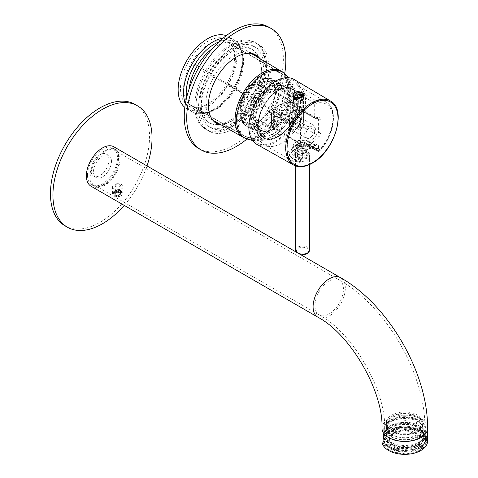 <?xml version="1.0" encoding="UTF-8"?>
<svg xmlns="http://www.w3.org/2000/svg" width="478" height="478" viewBox="0 0 478 478"><rect width="100%" height="100%" fill="white"/><g stroke="black" fill="none" stroke-linecap="round" stroke-linejoin="round"><path stroke-width="0.36" stroke-dasharray="2.39 1.79" d="M64.96 225.795A70.081 40.463 120 0 0 118.968 207.022A70.081 40.463 120 0 0 149.56 136.493A70.081 40.463 120 0 0 135.047 104.407M124.232 205.391A70.081 40.463 120 0 0 147.009 165.944M108.984 159.915A12.703 7.331 120 0 0 106.355 154.101A12.703 7.331 120 0 0 96.568 157.507A12.703 7.331 120 0 0 91.023 170.288A12.703 7.331 120 0 0 93.652 176.107A12.703 7.331 120 0 0 103.439 172.701A12.703 7.331 120 0 0 108.984 159.915M111.464 161.349A12.703 7.331 120 0 0 108.835 155.535A12.703 7.331 120 0 0 99.042 158.935A12.703 7.331 120 0 0 93.497 171.721A12.703 7.331 120 0 0 96.132 177.535A12.703 7.331 120 0 0 105.919 174.129A12.703 7.331 120 0 0 111.464 161.349M198.764 148.55A70.081 40.463 120 0 0 252.772 129.771A70.081 40.463 120 0 0 283.364 59.242A70.081 40.463 120 0 0 268.845 27.156M246.971 138.99A70.081 40.463 120 0 0 284.673 73.684M254.714 54.498A39.423 22.759 120 0 0 253.519 53.715A39.423 22.759 120 0 0 223.136 64.273A39.423 22.759 120 0 0 205.928 103.947A39.423 22.759 120 0 0 214.096 121.992A39.423 22.759 120 0 0 215.375 122.643M219.014 123.677A39.423 22.759 120 0 0 247.311 108.213A39.423 22.759 120 0 0 261.681 71.76A39.423 22.759 120 0 0 257.433 57.133M221.577 125.117A39.423 22.759 120 0 0 249.833 109.593A39.423 22.759 120 0 0 264.161 73.188A39.423 22.759 120 0 0 259.966 58.633M266.634 66.036A49.933 28.829 120 0 0 256.298 43.181A49.933 28.829 120 0 0 217.819 56.553A49.933 28.829 120 0 0 196.022 106.809A49.933 28.829 120 0 0 206.359 129.669A49.933 28.829 120 0 0 244.838 116.291A49.933 28.829 120 0 0 266.634 66.036A49.933 28.829 -60 0 1 244.838 116.291A49.933 28.829 -60 0 1 206.359 129.669A49.933 28.829 -60 0 1 196.022 106.809A49.933 28.829 -60 0 1 217.819 56.553A49.933 28.829 -60 0 1 256.298 43.181A49.933 28.829 -60 0 1 266.634 66.036M269.114 67.47A49.933 28.829 120 0 0 258.771 44.609A49.933 28.829 120 0 0 220.292 57.987A49.933 28.829 120 0 0 198.495 108.237A49.933 28.829 120 0 0 208.838 131.097A49.933 28.829 120 0 0 247.317 117.719A49.933 28.829 120 0 0 269.114 67.47M198.806 105.202A45.99 26.553 120 0 0 208.33 126.252A45.99 26.553 120 0 0 243.774 113.931A45.99 26.553 120 0 0 263.85 67.649A45.99 26.553 120 0 0 254.326 46.593A45.99 26.553 120 0 0 218.882 58.913A45.99 26.553 120 0 0 198.806 105.202M201.286 106.63A45.99 26.553 120 0 0 210.81 127.686A45.99 26.553 120 0 0 246.254 115.359A45.99 26.553 120 0 0 266.33 69.077A45.99 26.553 120 0 0 256.8 48.021A45.99 26.553 120 0 0 221.362 60.348A45.99 26.553 120 0 0 201.286 106.63M194.779 106.092A49.933 28.829 -60 0 1 216.576 55.842A49.933 28.829 -60 0 1 255.055 42.464A49.933 28.829 -60 0 1 265.398 65.325A49.933 28.829 -60 0 1 243.601 115.574A49.933 28.829 -60 0 1 205.122 128.952A49.933 28.829 -60 0 1 194.779 106.092M261.37 69.077A42.488 24.533 -60 0 1 242.824 111.834A42.488 24.533 -60 0 1 210.087 123.216A42.488 24.533 -60 0 1 201.286 103.768A42.488 24.533 -60 0 1 219.832 61.011A42.488 24.533 -60 0 1 252.569 49.628A42.488 24.533 -60 0 1 261.37 69.077M260.134 68.36A42.488 24.533 -60 0 1 241.587 111.123A42.488 24.533 -60 0 1 208.844 122.505A42.488 24.533 -60 0 1 200.043 103.051A42.488 24.533 -60 0 1 218.589 60.294A42.488 24.533 -60 0 1 251.332 48.911A42.488 24.533 -60 0 1 260.134 68.36M115.037 150.516A20.148 11.633 -60 0 0 99.508 155.912A20.148 11.633 -60 0 0 90.712 176.191A20.148 11.633 120 0 0 94.883 185.416A20.148 11.633 120 0 0 110.412 180.015A20.148 11.633 120 0 0 119.207 159.742A20.148 11.633 -60 0 0 115.037 150.516L339.278 279.983A20.148 11.633 120 0 0 323.749 285.378A20.148 11.633 120 0 0 314.954 305.657A20.148 11.633 120 0 0 319.125 314.882A20.148 11.633 120 0 0 334.654 309.481A20.148 11.633 120 0 0 343.449 289.202A20.148 11.633 120 0 0 339.278 279.983C386.338 306.344 425.623 374.388 424.924 428.33A20.148 11.633 180 0 1 412.484 439.073A20.148 11.633 180 0 1 390.526 436.551A20.148 11.633 180 0 1 384.629 428.33A20.148 11.633 180 0 1 397.063 417.581A20.148 11.633 180 0 1 419.021 420.102A20.148 11.633 180 0 1 424.924 428.33L424.924 433.869A20.148 11.633 180 0 1 412.484 444.618A20.148 11.633 180 0 1 390.526 442.096A20.148 11.633 180 0 1 384.629 433.869A20.148 11.633 180 0 1 390.526 425.647A20.148 11.633 180 0 1 419.021 425.647L419.021 425.647A20.148 11.633 180 0 1 424.924 433.869M119.028 189.336L113.411 191.786L116.56 194.11L122.171 191.881L119.028 189.336M89.966 176.621A21.199 12.243 -60 0 1 99.221 155.284A21.199 12.243 -60 0 1 115.557 149.602A21.199 12.243 -60 0 1 119.948 159.311A21.199 12.243 -60 0 1 110.699 180.642A21.199 12.243 -60 0 1 94.357 186.324A21.199 12.243 -60 0 1 89.966 176.621M87.492 175.187A21.199 12.243 -60 0 1 96.747 153.856A21.199 12.243 -60 0 1 113.083 148.174A21.199 12.243 -60 0 1 117.474 157.877A21.199 12.243 -60 0 1 108.219 179.214A21.199 12.243 -60 0 1 91.884 184.896A21.199 12.243 -60 0 1 87.492 175.187M91.095 186.259A22.777 13.151 120 0 0 108.643 180.158A22.777 13.151 120 0 0 118.586 157.238A22.777 13.151 120 0 0 113.872 146.806M425.581 443.01A21.683 12.518 0 0 0 426.46 439.485A21.683 12.518 0 0 0 420.108 430.636A21.683 12.518 0 0 0 389.445 430.636A21.683 12.518 0 0 0 383.971 435.96A21.683 12.518 0 0 0 383.093 439.485A21.683 12.518 0 0 0 401.693 451.877A21.683 12.518 0 0 0 425.581 443.01M425.581 444.725A21.683 12.518 0 0 0 426.46 441.2A21.683 12.518 0 0 0 407.859 428.814A21.683 12.518 0 0 0 383.971 437.681A21.683 12.518 0 0 0 383.093 441.2A21.683 12.518 0 0 0 401.693 453.592A21.683 12.518 0 0 0 425.581 444.725M382 441.2A22.777 13.151 180 0 1 396.059 429.053A22.777 13.151 180 0 1 420.879 431.903A22.777 13.151 180 0 1 427.553 441.2M425.163 442.58A21.241 12.267 -0 0 0 426.018 439.127A21.241 12.267 -0 0 0 419.798 430.457A21.241 12.267 -0 0 0 389.755 430.457A21.241 12.267 -0 0 0 384.39 435.673A21.241 12.267 -0 0 0 383.529 439.127A21.241 12.267 -0 0 0 401.753 451.268A21.241 12.267 -0 0 0 425.163 442.58M419.798 426.089A21.241 12.267 0 0 0 389.755 426.095A21.241 12.267 0 0 0 384.39 431.311A21.241 12.267 0 0 0 383.529 434.765A21.241 12.267 0 0 0 389.755 443.435A21.241 12.267 0 0 0 425.163 438.218A21.241 12.267 0 0 0 426.018 434.765A21.241 12.267 0 0 0 419.798 426.095A21.241 12.267 0 0 0 419.798 426.089L419.021 425.647L419.798 426.095M119.01 190.818L114.63 191.708L113.4 193.249L116.548 195.592L122.159 193.345L120.94 191.421L119.01 190.818L113.997 192.072L116.262 196.595L122.243 195.753L121.448 191.732L119.285 191.033M228.078 85.711L280.138 114.738A36.358 20.99 120 0 1 274.342 123.079A36.358 20.99 -60 0 1 262.016 133.828A36.358 20.99 -60 0 1 249.689 137.311A36.358 20.99 -60 0 1 243.894 135.662L191.23 105.638A36.692 21.187 120 0 0 197.073 107.299A36.692 21.187 120 0 0 200.252 107.162A36.692 21.187 120 0 0 209.507 103.786A36.692 21.187 -60 0 0 221.947 92.935A36.692 21.187 -60 0 0 227.857 84.421L228.078 85.711A1.751 1.01 -60 0 1 228.944 84.08A1.751 0.687 -132.5 0 0 228.508 83.895L227.857 84.421A36.692 21.187 -60 0 0 233.748 49.144L232.852 46.952A38.282 22.102 120 0 0 207.566 41.443A38.282 22.102 -60 0 0 181.335 80.113A38.282 22.102 -60 0 0 194.588 107.628A38.282 22.102 120 0 0 197.904 107.478A38.282 22.102 120 0 0 207.566 103.959A38.282 22.102 120 0 0 220.543 92.642A38.282 22.102 120 0 0 232.852 46.952M244.055 135.752L192.066 105.734A1.751 1.01 -60 0 0 191.397 105.722L243.774 135.597A36.358 20.99 -60 0 1 243.774 93.748L192.407 62.785L191.164 63.233L191.397 64.536L243.774 93.748M191.23 105.638L191.224 105.638A36.692 21.187 120 0 1 191.164 105.602A36.692 21.187 120 0 1 191.164 63.233A36.692 21.187 120 0 1 209.507 43.868A36.692 21.187 -60 0 1 227.857 42.046L229.082 42.781A1.751 1.01 -60 0 1 228.418 42.763A1.751 1.01 -60 0 1 228.108 42.333A1.751 1.255 163.4 0 1 227.725 41.986L283.173 74.717A36.22 20.913 120 0 1 275.716 123.826A36.22 20.913 120 0 1 263.438 134.539A36.22 20.913 -60 0 1 251.159 138.005A36.22 20.913 -60 0 1 247.114 137.174L243.774 135.597M280.138 114.738L246.14 94.005L228.508 83.895M227.922 42.088L227.916 42.082A36.692 21.187 -60 0 0 227.857 42.046L227.922 42.088A36.692 21.187 -60 0 1 233.748 49.144M280.257 114.535A36.358 20.99 120 0 0 280.257 72.686L229.082 42.781M252.766 122.452A26.284 15.177 -60 0 0 256.758 131.277L251.93 128.486L248.936 127.734L244.676 125.009A26.923 15.541 -60 0 1 241.814 120.856A26.923 15.541 -60 0 1 240.685 116.19L244.951 118.914L247.939 119.667L252.766 122.452L253.872 124.34L258.383 126.772L253.938 124.143A27.975 16.15 -60 0 0 254.027 125.063A27.975 16.15 -60 0 0 255.174 129.681A27.975 16.15 -60 0 0 258.018 133.882A27.975 16.15 -60 0 0 258.55 134.33L257.218 131.803A26.517 15.308 -60 0 1 254.35 127.662A26.517 15.308 -60 0 1 253.226 122.983M241.145 116.716A27.156 15.678 -60 0 0 245.136 125.535L243.852 122.846A25.406 14.669 -60 0 1 240.96 118.759A25.406 14.669 -60 0 1 239.86 114.027L240.685 116.19M242.663 113.095L240.219 113.65A24.88 14.364 120 0 0 244.21 122.47L246.654 121.914A23.129 13.354 -60 0 1 242.663 113.095L255.527 120.522L258.401 126.999L258.383 122.93L253.938 120.337A27.975 16.15 120 0 0 253.938 124.143M240.219 113.65L239.86 114.027M244.21 122.47L243.852 122.846M246.654 121.914L259.518 129.341L262.781 136.678L265.344 138.315L260.88 135.674A27.975 16.15 120 0 0 261.532 135.913A27.975 16.15 120 0 0 264.167 136.379A27.975 16.15 120 0 0 271.169 134.957A27.975 16.15 120 0 0 272.006 134.575A27.975 16.15 120 0 0 275.304 132.669A27.975 16.15 120 0 0 276.141 132.083A27.975 16.15 120 0 0 283.137 125.433A27.975 16.15 120 0 0 285.772 121.914A27.975 16.15 120 0 0 286.43 120.928A27.975 16.15 120 0 0 288.76 116.889A27.975 16.15 120 0 0 289.292 115.825A27.975 16.15 120 0 0 293.277 102.4A27.975 16.15 120 0 0 293.367 101.378A27.975 16.15 120 0 0 293.367 97.572A27.975 16.15 120 0 0 293.277 96.658A27.975 16.15 120 0 0 289.292 87.838A27.975 16.15 120 0 0 288.76 87.384A27.975 16.15 120 0 0 287.553 86.578A27.975 16.15 120 0 0 286.43 86.04A27.975 16.15 120 0 0 285.772 85.807A27.975 16.15 120 0 0 280.711 85.443A27.975 16.15 120 0 0 276.141 86.763A27.975 16.15 120 0 0 275.304 87.145A27.975 16.15 120 0 0 272.006 89.045A27.975 16.15 120 0 0 271.169 89.631A27.975 16.15 120 0 0 261.532 99.8A27.975 16.15 120 0 0 260.88 100.792A27.975 16.15 120 0 0 258.55 104.831A27.975 16.15 120 0 0 258.018 105.889A27.975 16.15 120 0 0 254.027 119.321A27.975 16.15 120 0 0 253.938 120.337L253.226 118.186A26.517 15.308 -60 0 1 257.218 104.76L258.55 104.831L262.99 107.425L262.781 107.765L262.099 107.831L257.391 105.005L261.878 107.622L259.518 104.515L246.654 97.094L243.852 96.532L245.136 98.08L257.218 104.76M255.527 120.522A23.129 13.354 -60 0 0 259.518 129.341L259.972 129.867A23.362 13.486 -60 0 1 257.027 125.887A23.362 13.486 -60 0 1 255.981 121.048M251.93 128.486A26.284 15.177 -60 0 1 247.939 119.667M243.852 96.532A25.406 14.669 120 0 0 239.86 109.958L242.663 110.52L255.527 117.947L257.893 121.048L258.401 122.499A27.933 16.127 -60 0 1 262.781 107.765M248.231 94.357A23.129 13.354 -60 0 1 257.863 84.194L255.975 82.043A25.406 14.669 120 0 0 246.343 92.212L248.231 94.357L261.096 101.784L264.961 102.28L265.535 102.991L262.99 107.425M257.863 84.194L270.727 91.615L274.599 92.111L276.469 91.603L272.006 89.045L270.082 89.535L269.234 89.296L257.959 82.383L255.975 82.043M265.535 102.991A27.933 16.127 -60 0 1 276.111 91.83L280.006 89.583L275.436 86.984L279.983 89.547L272.956 90.33L260.092 82.903L259.5 80.011L262.476 79.778L266.276 81.971L268.421 84.188L278.955 89.595M248.231 122.822L246.493 123.784A24.88 14.364 -60 0 0 249.307 124.37A24.88 14.364 120 0 0 256.124 122.834L257.863 121.872A23.129 13.354 120 0 1 251.135 123.485A23.129 13.354 -60 0 1 248.231 122.822L261.096 130.249L264.961 136.684L265.344 138.315M262.99 136.959L258.55 134.33A27.975 16.15 120 0 0 259.578 135.035A27.975 16.15 120 0 0 260.88 135.674L260.45 134.013L259.602 132.914L254.768 130.124L252.127 129.574L248.327 127.381L246.343 124.286A25.406 14.669 120 0 0 249.128 124.848A25.406 14.669 120 0 0 255.975 123.33L257.409 125.845A26.923 15.541 -60 0 1 250.472 127.303A26.923 15.541 -60 0 1 247.777 126.801M269.138 79.055A25.406 14.669 120 0 0 264.149 78.595L266.389 78.284A26.923 15.541 120 0 1 271.42 78.691L269.138 79.055L269.729 81.947L282.588 89.374L290.929 88.573L286.43 86.04L283.574 86.154A26.517 15.308 120 0 0 278.555 85.735A26.517 15.308 120 0 0 273.936 87.11M295.661 99.239L297.71 99.806L292.93 97.088L291.096 96.67L295.661 99.239L288.156 99.107L275.292 91.68A23.129 13.354 120 0 0 271.301 82.861L284.165 90.288L293.331 90.127L290.929 88.573M291.676 117.702L293.331 119.04L293.277 119.47L288.76 116.889L287.726 115.371L291.676 117.702L284.165 115.108L271.301 107.681A23.129 13.354 120 0 0 275.292 94.256L288.156 101.683L295.661 104.276L297.71 104.306L297.89 100.123M282.588 117.839A23.129 13.354 120 0 1 279.684 121.86A23.129 13.354 -60 0 1 272.956 128.008L260.092 120.581A23.129 13.354 120 0 0 266.82 114.433A23.129 13.354 120 0 0 269.729 110.412L282.588 117.839L289.142 123.444L290.929 123.551L293.277 119.47M272.956 128.008L278.955 133.213L280.006 134.975L279.797 135.292L276.111 137.222L274.599 135.728L271.277 129.879A23.362 13.486 -60 0 1 264.543 131.486A23.362 13.486 -60 0 1 261.645 130.835M246.343 92.212L248.327 92.553L254.768 96.676L265.254 102.37L260.45 99.705L260.88 100.792L265.344 103.344M275.304 87.145L274.414 87.032M293.277 89.936L288.76 87.384L287.105 87.844L291.676 90.42M275.292 91.68L275.256 89.697L275.615 89.314L279.289 89.488L283.09 91.68L284.888 93.694L289.716 96.484L291.096 96.67M284.888 93.694A26.284 15.177 120 0 0 281.805 85.765A26.284 15.177 120 0 0 280.897 84.869L285.73 87.659L287.105 87.844M297.89 103.965L293.367 101.378C293.468 101.856 292.709 101.951 291.096 101.665L295.661 104.276M271.301 107.681L271.265 106.845L271.629 106.809L275.298 108.124L287.105 115.09M280.897 111.762A26.284 15.177 120 0 0 284.888 98.331L291.096 101.665M290.929 123.551L286.43 120.928L284.046 120.39L288.593 123.043M260.092 120.581L259.351 120.97L259.5 121.298L261.789 123.318L268.421 126.849A26.284 15.177 120 0 0 275.322 120.366A26.284 15.177 120 0 0 278.053 116.68L284.046 120.39M279.797 135.292L275.304 132.669C275.764 132.52 275.471 131.82 274.414 130.56L278.955 133.213M268.421 126.849L274.414 130.56M259.602 132.914A26.284 15.177 -60 0 0 262.332 133.446A26.284 15.177 120 0 0 269.234 131.964L270.082 133.063L274.599 135.728M276.469 137.216L271.367 134.438L270.082 133.063M246.493 123.784L246.343 124.286M261.932 128.684L261.765 128.618A27.156 15.678 120 0 1 254.81 130.07A27.156 15.678 -60 0 1 252.127 129.574L252.3 129.64A27.127 15.66 -60 0 0 253.43 129.938A27.127 15.66 -60 0 0 254.983 130.136A27.127 15.66 120 0 0 261.932 128.684L264.4 129.174A26.284 15.177 -60 0 1 257.505 130.655A26.284 15.177 -60 0 1 255.999 130.464A26.284 15.177 -60 0 1 254.768 130.124M271.367 134.438L276.111 137.222A27.933 16.127 120 0 1 268.588 138.883A27.933 16.127 -60 0 1 265.535 138.267M292.93 97.088L297.71 99.806A27.933 16.127 120 0 0 293.331 90.127M239.86 109.958L241.145 111.505L253.226 118.186M272.956 90.33A23.129 13.354 120 0 1 282.588 89.374L283.275 89.506A23.362 13.486 120 0 0 278.357 88.95A23.362 13.486 120 0 0 273.643 90.462M262.476 79.778A27.156 15.678 120 0 1 272.107 78.822L276.057 81.141A27.127 15.66 120 0 0 266.425 82.097M273.255 86.972A26.284 15.177 120 0 1 282.886 86.022L278.053 83.232L276.057 81.141M280.897 84.869L279.236 82.975A27.127 15.66 120 0 1 280.066 83.805L279.194 82.927M279.289 89.488A27.156 15.678 120 0 0 275.298 80.668L279.098 82.861A27.156 15.678 120 0 1 283.09 91.68M275.298 80.668L271.629 80.495L271.265 80.872L271.301 82.861M284.888 98.331L278.507 94.357L275.615 93.383L275.256 93.419L275.292 94.256M278.053 116.68L271.42 113.149L269.138 111.129L268.989 110.8L269.729 110.412M269.234 131.964L264.4 129.174M261.765 128.618L257.409 125.845M256.124 122.834L255.975 123.33M257.863 121.872L271.277 129.879M246.493 92.541A24.88 14.364 -60 0 1 256.124 82.371M254.768 96.676A26.284 15.177 -60 0 1 264.4 86.506M242.663 110.52A23.129 13.354 -60 0 1 246.654 97.094M240.219 109.922A24.88 14.364 -60 0 1 244.21 96.496M247.939 115.025A26.284 15.177 -60 0 1 251.93 101.599M269.729 81.947A23.129 13.354 120 0 0 260.092 82.903M268.989 79.557A24.88 14.364 120 0 0 259.351 80.513M264.149 78.595A25.406 14.669 120 0 0 259.5 80.011M278.053 83.232A26.284 15.177 120 0 0 268.421 84.188M275.615 89.314A25.406 14.669 120 0 0 271.629 80.495M275.256 89.697A24.88 14.364 120 0 0 271.265 80.872M271.629 106.809A25.406 14.669 120 0 0 275.615 93.383M271.265 106.845A24.88 14.364 120 0 0 275.256 93.419M259.5 121.298A25.406 14.669 120 0 0 266.354 114.905A25.406 14.669 120 0 0 269.138 111.129M259.351 120.97A24.88 14.364 120 0 0 266.174 114.63A24.88 14.364 120 0 0 268.989 110.8M184.831 107.401A41.61 24.025 120 0 0 186.886 108.811A41.61 24.025 120 0 0 207.566 106.678A41.61 24.025 120 0 0 234.716 70.129A41.61 24.025 120 0 0 228.496 36.74A41.61 24.025 120 0 0 226.243 35.665M267.22 146.119A34.177 19.735 -60 0 0 269.831 146.519A34.177 19.735 -60 0 0 281.417 143.251A34.177 19.735 120 0 0 293.002 133.141A34.177 19.735 120 0 0 300.973 87.653A34.177 19.735 120 0 0 298.613 85.807A34.177 19.735 120 0 0 281.417 87.438A34.177 19.735 -60 0 0 259.064 117.648A34.177 19.735 -60 0 0 264.436 145.001A34.177 19.735 -60 0 0 267.22 146.119L260.313 144.32A36.095 20.841 -60 0 1 251.034 116.728A36.095 20.841 -60 0 1 275.31 82.347A36.095 20.841 120 0 1 295.96 82.58A36.095 20.841 120 0 1 287.547 130.614A36.095 20.841 120 0 1 275.31 141.285A36.095 20.841 -60 0 1 263.073 144.744A36.095 20.841 -60 0 1 260.313 144.32M287.864 102.202A0.878 0.675 87.8 0 0 287.583 102.131L287.583 102.131A0.878 0.675 87.8 0 0 286.997 102.651L287.708 103.535L288.939 103.529L287.864 102.202L317.84 118.377L287.864 102.202A25.418 14.675 120 0 0 272.645 110.992L301.062 127.668L300.023 130.195L300.513 130.894L299.993 131.611L299.993 144.619L301.726 146.83L301.062 144.517L272.096 127.005L271.325 125.463L271.325 113.202A0.878 0.508 180 0 1 271.582 112.844L271.57 125.816L300.023 143.191L301.062 144.517L309.224 142.008L310.437 144.147L301.726 146.83M272.299 125.989L271.582 125.105L271.57 125.816L272.645 127.136A0.878 0.675 -92.2 0 1 272.299 125.989A24.545 14.173 120 0 0 286.997 117.498L287.864 118.347L288.939 115.79L318.402 132.579L317.362 135.107L309.224 142.008M294.125 79.485A37.409 21.6 -60 0 1 299.718 109.498A37.409 21.6 -60 0 1 275.31 142.36A37.409 21.6 -60 0 1 256.722 144.278M288.371 102.31L287.583 102.131C282.384 102.489 277.276 105.417 272.263 110.908L271.325 113.202A0.878 0.508 180 0 0 271.57 113.555L272.299 111.135A24.545 14.173 120 0 1 286.997 102.651M275.931 109.205L273.356 110.687L273.356 125.206L285.934 117.947L300.799 126.533L300.799 113.441L285.934 104.861L274.599 111.404L274.599 124.495L285.934 117.947L285.934 103.427L275.931 109.205M285.934 103.427L285.934 117.947M273.356 125.206L274.599 124.495L289.465 133.075L289.465 119.99L300.799 113.441M273.356 110.687L289.465 119.99M293.689 94.65A4.732 2.731 0 0 0 293.498 95.415A4.732 2.731 0 0 0 294.884 97.351A4.732 2.731 0 0 0 302.771 96.186A4.732 2.731 0 0 0 302.962 95.415A4.732 2.731 0 0 0 298.899 92.714A4.732 2.731 0 0 0 293.689 94.65M302.132 97.028L294.556 97.159L292.936 93.885M297.507 91.704L303.44 95.725M300.799 126.533L289.465 133.075M293.689 100.374A4.732 2.731 0 0 0 293.498 101.139A4.732 2.731 0 0 0 294.884 103.069A4.732 2.731 0 0 0 301.576 103.069A4.732 2.731 0 0 0 302.771 101.91A4.732 2.731 0 0 0 302.962 101.139A4.732 2.731 0 0 0 298.899 98.438A4.732 2.731 0 0 0 293.689 100.374M293.856 100.541A4.553 2.629 0 0 0 293.671 101.282A4.553 2.629 0 0 0 295.01 103.14A4.553 2.629 0 0 0 301.451 103.14A4.553 2.629 0 0 0 302.598 102.023A4.553 2.629 0 0 0 302.783 101.282A4.553 2.629 0 0 0 298.875 98.677A4.553 2.629 0 0 0 293.856 100.541M293.856 111.129A4.553 2.629 0 0 0 293.671 111.87A4.553 2.629 0 0 0 295.01 113.728A4.553 2.629 0 0 0 301.451 113.728A4.553 2.629 0 0 0 302.598 112.611A4.553 2.629 0 0 0 302.783 111.87A4.553 2.629 0 0 0 298.875 109.271A4.553 2.629 0 0 0 293.856 111.129M294.866 112.163A3.501 2.026 0 0 0 294.723 112.73A3.501 2.026 0 0 0 295.751 114.158A3.501 2.026 0 0 0 300.71 114.158A3.501 2.026 0 0 0 301.594 113.298A3.501 2.026 0 0 0 301.732 112.73A3.501 2.026 0 0 0 298.726 110.729A3.501 2.026 0 0 0 294.866 112.163M301.594 119.697C301.409 117.964 299.461 117.247 295.751 117.54L294.723 119.315L300.71 120.396L301.594 119.697L301.732 112.73M309.75 157.495L309.457 158.81L307.647 160.704L302.341 161.624L295.38 157.573L295.673 156.569L297.483 154.938L302.795 153.408L309.75 157.495L309.75 154.956A7.182 4.147 0 0 0 303.59 150.851A7.182 4.147 0 0 0 295.673 153.791A7.182 4.147 0 0 0 295.38 154.956A7.182 4.147 0 0 0 301.546 159.066A7.182 4.147 0 0 0 309.457 156.127A7.182 4.147 0 0 0 309.75 154.956M306.768 145.431A4.38 2.527 0 0 0 306.948 144.72A4.38 2.527 0 0 0 303.189 142.217A4.38 2.527 0 0 0 298.362 144.003A4.38 2.527 0 0 0 298.182 144.72A4.38 2.527 0 0 0 301.941 147.224A4.38 2.527 0 0 0 306.768 145.431M306.768 151.735A4.38 2.527 0 0 0 306.948 151.024A4.38 2.527 0 0 0 305.663 149.238A4.38 2.527 0 0 0 299.467 149.238A4.38 2.527 0 0 0 298.362 150.313A4.38 2.527 0 0 0 298.182 151.024A4.38 2.527 0 0 0 301.941 153.528A4.38 2.527 0 0 0 306.768 151.735M297.101 151.173A5.694 3.286 180 0 1 298.541 149.775A5.694 3.286 180 0 1 306.589 149.775A5.694 3.286 180 0 1 308.262 152.1A5.694 3.286 180 0 1 308.029 153.026A5.694 3.286 180 0 1 301.755 155.35A5.694 3.286 180 0 1 296.874 152.1A5.694 3.286 180 0 1 297.101 151.173M308.029 155.882A5.694 3.286 0 0 0 308.262 154.956A5.694 3.286 0 0 0 303.375 151.705A5.694 3.286 0 0 0 297.101 154.036A5.694 3.286 0 0 0 296.874 154.956A5.694 3.286 0 0 0 301.755 158.212A5.694 3.286 0 0 0 308.029 155.882M294.514 149.256L294.149 150.062C291.437 152.106 290.445 153.002 291.18 152.763L294.514 149.256C298.206 148.294 300.142 144.189 310.479 146.794L317.255 150.439L319.716 150.445A1.751 0.502 42.2 0 1 319.77 150.887A1.751 0.502 42.2 0 1 318.993 150.725A33.836 19.538 120 0 0 326.098 102.065A33.836 19.538 120 0 0 316.233 100.816L305.078 94.423L303.494 96.723C297.77 94.399 294.293 94.017 293.056 95.582L293.056 110.269C296.611 109.05 300.088 109.432 303.494 111.41L303.494 96.723L314.632 103.117A1.751 0.998 179.3 0 0 317.093 103.081A1.751 1.267 -102.2 0 0 316.233 100.816A1.751 0.98 119.9 0 0 314.632 103.117A2097.422 1231.902 -120.9 0 1 314.763 117.54L303.494 111.41L304.313 112.282C300.13 109.94 295.972 109.51 291.831 110.998A25.704 14.842 120 0 0 291.664 111.099C288.377 113.895 288.479 116.668 291.962 119.416L302.855 125.756L303.638 125.356L303.512 110.92A32.11 18.54 120 0 0 287.642 143.484A32.11 18.54 120 0 0 300.889 161.313L301.409 160.596L300.919 159.873L299.156 162.179L292.62 158.397C285.007 152.775 290.977 152.649 293.283 149.978C297.722 148.754 300.172 144.021 312.212 147.087L318.993 150.725A1.751 1.01 118.3 0 1 317.643 151.257A1.751 1.751 0 0 0 319.77 150.887C334.271 135.519 338.579 108.799 326.098 102.065L298.613 85.807M293.283 149.978L294.149 150.062C296.539 148.461 300.22 147.314 305.197 146.621L310.861 147.612L310.479 146.423A11.388 6.573 0 0 0 298.117 145.103A11.388 6.573 0 0 0 291.18 151.156L291.18 152.763L294.37 156.091L292.62 158.397M300.919 159.64A2097.464 1189.658 60.9 0 1 300.919 159.873L294.37 156.091L294.37 155.72L300.919 159.64L301.552 158.045A1.751 1.028 120.9 0 0 300.919 159.64L301.415 160.333L300.889 161.038A2099.215 1190.65 60.9 0 1 300.889 161.313A1.751 1.338 87.1 0 1 299.748 162.323A1.751 1.338 87.1 0 1 299.156 162.179A33.836 19.538 -60 0 1 292.261 160.674A33.836 19.538 -60 0 1 301.917 109.08A1.751 0.663 46.8 0 1 303.512 110.92A1.751 0.998 -0.7 0 0 304.032 110.203A1.751 0.998 -0.7 0 0 303.536 109.522A2097.422 1189.634 -119.1 0 1 303.667 123.945A1.751 1.004 179.7 0 1 304.157 124.639A1.751 1.004 179.7 0 1 303.638 125.356L301.726 127.399L299.993 131.611M318.539 145.915L316.078 145.951A1.751 0.992 119.1 0 0 315.713 145.145A1.751 0.992 119.1 0 0 315.133 145.121L315.934 145.234L316.645 144.29C317.159 143.663 317.786 144.207 318.539 145.915A2099.197 1232.947 59.1 0 1 318.515 148.467C318.975 148.329 319.376 148.897 319.722 150.17A2099.215 1232.959 59.1 0 1 319.716 150.445A32.11 18.54 -60 0 0 332.963 117.313A32.11 18.54 -60 0 0 317.093 103.081L317.225 117.51L319.131 117.349L320.863 119.566L318.402 119.584L317.362 118.257L317.84 118.377M319.722 150.17L317.255 150.206A1.751 0.992 119.1 0 0 316.89 149.405L316.89 149.405A1.751 0.992 119.1 0 0 316.645 149.333L316.4 149.261A1.751 0.992 -60.9 0 1 316.042 148.455L309.26 144.679A1.751 0.992 119.1 0 0 309.625 145.479A1.751 0.992 119.1 0 0 309.869 145.551L316.645 149.333L317.255 150.206A2097.464 1231.926 59.1 0 1 317.255 150.439A1.751 1.01 118.3 0 0 317.643 151.257L310.861 147.612L312.212 147.087M317.255 150.206L310.479 146.423A1.751 0.992 119.1 0 0 310.114 145.623C303.721 142.062 291.568 143.872 291.18 151.156A11.388 6.573 0 0 0 294.37 155.72A1.751 1.028 -59.1 0 1 295.004 154.131L301.552 158.045A1.751 1.028 120.9 0 0 302.18 156.455L302.192 156.467A2097.446 1189.646 -119.1 0 0 302.221 153.952L302.711 154.651L302.192 155.356L303.213 152.536L304.151 151.502L316.645 144.29M316.645 149.333A1.751 0.992 -60.9 0 1 316.406 149.261L309.625 145.479C305.012 143.107 300.005 143.304 294.597 146.065L292.93 148.676A9.638 5.563 0 0 0 295.631 152.542L302.18 156.455L302.688 157.184L302.711 154.657L304.151 151.502M300.889 161.038C300.829 160.13 302.12 157.567 302.168 157.907L302.688 157.184L301.409 160.596A1.751 1.751 0 0 1 299.748 162.323L292.261 160.674L264.436 145.001M318.515 148.467L316.054 148.461A2097.446 1231.914 59.1 0 0 316.078 145.951L315.133 145.121L315.976 145.222L316.101 144.535M302.168 157.907A2099.197 1190.644 -119.1 0 0 302.192 155.356M316.078 145.951L309.26 142.145A9.638 5.563 0 0 0 298.798 141.028A9.638 5.563 0 0 0 292.93 146.149L292.93 148.676A9.638 5.563 0 0 1 298.798 143.555A9.638 5.563 0 0 1 309.26 144.679L309.26 142.145A1.751 0.992 119.1 0 0 308.896 141.345A1.751 0.992 119.1 0 0 308.041 141.446L315.133 145.121M317.045 149.483L310.114 145.623A1.751 0.992 119.1 0 0 309.869 145.551A10.51 6.071 0 0 0 295.129 145.623A10.51 6.071 0 0 0 295.004 154.131A1.751 1.028 120.9 0 0 295.631 152.542L295.631 150.014A1.751 1.028 -59.1 0 1 296.892 147.881L303.47 151.813A2097.506 1210.983 0 0 0 309.176 148.533L310.049 148.622L304.038 152.118L303.201 152.01L302.221 153.952A1.751 1.028 -59.1 0 1 303.201 152.01L304.343 151.902L304.707 151.114M309.176 148.533A2097.506 1210.983 0 0 0 314.853 145.24L315.737 145.324L310.049 148.622L310.437 144.147L319.131 136.78L317.362 135.107L287.864 118.347A25.418 14.675 120 0 1 272.645 127.136M272.09 127.005L301.062 144.517M303.871 112.222L315.576 118.413L317.362 118.257L319.131 117.349M287.708 103.535L287.708 115.796A0.878 0.508 180 0 1 288.939 115.79L288.939 103.529L318.402 119.584L318.402 132.579L320.863 132.567L320.863 119.566M320.863 132.567L319.131 136.78M271.57 125.816L271.57 113.555L300.023 130.195L300.023 143.191L300.513 143.902L299.993 144.619M291.664 111.099L292.518 111.171L292.871 110.37L290.69 114.039L292.781 117.594L303.667 123.945A1.751 1.04 120.3 0 1 302.855 125.756L301.062 127.668L301.726 127.399L301.809 127.847L300.513 130.894L300.548 144.386M291.831 110.998L292.685 111.075L293.056 110.269A27.455 15.852 -60 0 0 292.871 110.37L292.871 95.69L290.69 99.31L292.781 102.907L303.536 109.522L303.195 108.733L301.917 109.08L291.174 102.453L292.44 102.119L292.781 102.907L292.781 117.594L291.962 119.416M305.078 94.423C296.491 90.659 294.908 92.511 291.831 93.443A34.052 19.658 120 0 0 291.735 93.497A34.052 19.658 -60 0 0 291.64 93.551C290.092 95.289 285.808 96.831 291.174 102.453M301.809 127.847L303.644 125.887L303.638 125.356M315.576 118.413L316.251 118.544L317.225 117.51A1.751 1.004 179.7 0 1 314.763 117.54L315.576 118.413L315.145 118.347A1.751 1.751 0 0 0 316.251 118.544L317.906 118.401M304.54 158.839A7.009 4.045 180 0 1 295.559 154.956A7.009 4.045 180 0 1 300.59 151.078A7.009 4.045 180 0 1 309.577 154.956A7.009 4.045 180 0 1 304.54 158.839M301.086 152.046A5.258 3.035 180 0 1 307.82 154.956A5.258 3.035 180 0 1 304.044 157.871A5.258 3.035 180 0 1 297.31 154.956A5.258 3.035 180 0 1 301.086 152.046M304.044 148.288A5.258 3.035 180 0 1 297.31 145.372A5.258 3.035 180 0 1 298.852 143.227A5.258 3.035 180 0 1 301.086 142.462A5.258 3.035 180 0 1 306.284 143.227A5.258 3.035 180 0 1 307.82 145.372A5.258 3.035 180 0 1 304.044 148.288M301.481 142.091A3.854 2.223 180 0 1 305.293 142.653A3.854 2.223 180 0 1 303.649 146.364A3.854 2.223 180 0 1 299.252 145.366A3.854 2.223 180 0 1 299.837 142.653A3.854 2.223 180 0 1 301.481 142.091M300.71 145.3A2.629 1.518 180 0 1 299.939 144.231A2.629 1.518 180 0 1 301.558 142.826A2.629 1.518 180 0 1 304.426 143.155A2.629 1.518 180 0 1 305.191 144.231A2.629 1.518 180 0 1 303.572 145.629A2.629 1.518 180 0 1 300.71 145.3M393.938 445.317A15.332 8.849 180 0 1 389.445 439.055A15.332 8.849 180 0 1 398.909 430.881A15.332 8.849 180 0 1 415.615 432.799A15.332 8.849 180 0 1 420.108 439.055A15.332 8.849 180 0 1 410.644 447.235A15.332 8.849 180 0 1 393.938 445.317M393.938 446.028A15.332 8.849 180 0 1 389.445 439.772A15.332 8.849 180 0 1 398.909 431.592A15.332 8.849 180 0 1 415.615 433.516A15.332 8.849 180 0 1 420.108 439.772A15.332 8.849 180 0 1 410.644 447.952A15.332 8.849 180 0 1 393.938 446.028M414.187 447.587A17.519 10.116 0 0 0 419.553 444.492L422.51 445.58A21.026 12.141 0 0 0 424.948 442.473A21.026 12.141 0 0 0 425.802 439.055A21.026 12.141 0 0 0 425.779 438.529L422.277 438.613A17.519 10.116 0 0 0 420.317 434.388L423.424 433.45A21.026 12.141 0 0 0 414.486 428.288L412.867 430.086A17.519 10.116 0 0 0 409.706 429.352A17.519 10.116 0 0 0 405.541 428.951L405.691 426.932A21.026 12.141 0 0 0 393.478 428.82L395.36 430.523A17.519 10.116 0 0 0 390 433.624L387.043 432.536A21.026 12.141 0 0 0 384.599 435.637A21.026 12.141 0 0 0 383.75 439.055A21.026 12.141 0 0 0 383.768 439.587L387.27 439.497A17.519 10.116 0 0 0 389.235 443.727L386.128 444.66A21.026 12.141 0 0 0 395.067 449.822L396.686 448.029A17.519 10.116 0 0 0 399.841 448.764A17.519 10.116 0 0 0 404.012 449.165L403.856 451.184A21.026 12.141 0 0 0 416.075 449.296L414.187 447.587L414.187 449.732L416.075 451.441L416.075 449.296M414.486 428.288L414.486 430.433L412.867 432.231A17.519 10.116 0 0 0 409.706 431.497A17.519 10.116 0 0 0 405.541 431.096L405.541 428.951M405.541 431.096L405.691 426.932M395.36 430.523L395.36 432.674L393.478 430.965L393.478 428.82M425.779 438.529L425.779 440.674L422.277 440.764A17.519 10.116 0 0 0 420.317 436.534L420.317 434.388M420.317 436.534L423.424 435.595L423.424 433.45M412.867 432.231L412.867 430.086M416.075 451.441A21.026 12.141 0 0 0 422.51 447.725L422.51 445.58M422.51 447.725L419.553 446.637L419.553 444.492M422.277 440.764L422.277 438.613M395.067 449.822L395.067 451.967L396.686 450.174A17.519 10.116 0 0 0 399.841 450.909A17.519 10.116 0 0 0 404.012 451.31L404.012 449.165M404.012 451.31L403.856 453.329L403.856 451.184M383.768 439.587L383.768 441.732L387.27 441.642A17.519 10.116 0 0 0 389.235 445.872L389.235 443.727M389.235 445.872L386.128 446.805L386.128 444.66M396.686 450.174L396.686 448.029M387.27 441.642L387.27 439.497M395.36 432.674A17.519 10.116 0 0 0 390 435.769L390 433.624M390 435.769L387.043 434.681L387.043 432.536M414.187 449.732A17.519 10.116 0 0 0 419.553 446.637M383.768 441.732A21.026 12.141 0 0 0 386.128 446.805M395.067 451.967A21.026 12.141 0 0 0 403.856 453.329M393.478 430.965A21.026 12.141 0 0 0 387.043 434.681M414.486 430.433A21.026 12.141 0 0 0 405.691 429.077M425.779 440.674A21.026 12.141 0 0 0 423.424 435.595M424.948 441.762A21.026 12.141 0 0 0 425.802 438.344A21.026 12.141 0 0 0 407.764 426.328A21.026 12.141 0 0 0 384.599 434.926A21.026 12.141 0 0 0 383.75 438.344A21.026 12.141 0 0 0 401.783 450.354A21.026 12.141 0 0 0 424.948 441.762M424.948 438.9A21.026 12.141 0 0 0 425.802 435.482A21.026 12.141 0 0 0 407.764 423.466A21.026 12.141 0 0 0 384.599 432.064A21.026 12.141 0 0 0 383.75 435.482A21.026 12.141 0 0 0 401.783 447.498A21.026 12.141 0 0 0 424.948 438.9M386.535 432.393A19.012 10.976 0 0 0 385.764 435.482A19.012 10.976 0 0 0 402.07 446.344A19.012 10.976 0 0 0 423.018 438.571A19.012 10.976 0 0 0 423.783 435.482A19.012 10.976 0 0 0 407.477 424.613A19.012 10.976 0 0 0 386.535 432.393M424.948 432.459A21.026 12.141 0 0 0 425.802 429.041A21.026 12.141 0 0 0 407.764 417.025A21.026 12.141 0 0 0 384.599 425.623A21.026 12.141 0 0 0 383.75 429.041A21.026 12.141 0 0 0 401.783 441.057A21.026 12.141 0 0 0 424.948 432.459M422.427 432.034A18.397 10.624 0 0 0 423.173 429.041A18.397 10.624 0 0 0 407.393 418.531A18.397 10.624 0 0 0 387.12 426.053A18.397 10.624 0 0 0 386.379 429.041A18.397 10.624 0 0 0 402.159 439.557A18.397 10.624 0 0 0 422.427 432.034M422.427 430.6A18.397 10.624 0 0 0 423.173 427.613A18.397 10.624 0 0 0 407.393 417.097A18.397 10.624 0 0 0 387.12 424.619A18.397 10.624 0 0 0 386.379 427.613A18.397 10.624 0 0 0 402.159 438.123A18.397 10.624 0 0 0 422.427 430.6M421.59 430.457A17.519 10.116 0 0 0 422.295 427.613A17.519 10.116 0 0 0 407.268 417.599A17.519 10.116 0 0 0 387.963 424.763A17.519 10.116 0 0 0 387.258 427.613A17.519 10.116 0 0 0 402.285 437.627A17.519 10.116 0 0 0 421.59 430.457M387.963 421.19A17.519 10.116 0 0 0 387.258 424.034A17.519 10.116 0 0 0 402.285 434.048A17.519 10.116 0 0 0 421.59 426.884A17.519 10.116 0 0 0 422.295 424.034A17.519 10.116 0 0 0 407.268 414.026A17.519 10.116 0 0 0 387.963 421.19M422.427 427.027A18.397 10.624 0 0 0 423.173 424.034A18.397 10.624 0 0 0 407.393 413.524A18.397 10.624 0 0 0 387.12 421.046A18.397 10.624 0 0 0 386.379 424.034A18.397 10.624 0 0 0 402.159 434.55A18.397 10.624 0 0 0 422.427 427.027M422.427 425.593A18.397 10.624 0 0 0 423.173 422.606A18.397 10.624 0 0 0 407.393 412.09A18.397 10.624 0 0 0 387.12 419.612A18.397 10.624 0 0 0 386.379 422.606A18.397 10.624 0 0 0 402.159 433.116A18.397 10.624 0 0 0 422.427 425.593M416.123 424.53A11.825 6.829 0 0 0 408.104 416.051A11.825 6.829 0 0 0 393.43 420.682A11.825 6.829 0 0 0 401.448 429.154A11.825 6.829 0 0 0 416.123 424.53M403.097 419.457A1.751 1.01 180 0 1 405.266 418.776A1.751 1.01 180 0 1 406.455 420.031A1.751 1.01 180 0 1 404.28 420.712A1.751 1.01 180 0 1 403.097 419.457M423.018 441.433A19.012 10.976 0 0 0 423.783 438.344A19.012 10.976 0 0 0 407.477 427.475A19.012 10.976 0 0 0 386.535 435.249A19.012 10.976 0 0 0 385.764 438.344A19.012 10.976 0 0 0 402.07 449.206A19.012 10.976 0 0 0 423.018 441.433M303.44 96.102A5.431 3.137 0 0 0 303.661 95.218A5.431 3.137 0 0 0 299.001 92.117A5.431 3.137 0 0 0 293.02 94.339A5.431 3.137 0 0 0 292.799 95.218A5.431 3.137 0 0 0 297.459 98.325A5.431 3.137 0 0 0 303.44 96.102M300.011 93.479L300.148 96.687L299.778 96.903A3.854 2.229 0 0 0 294.532 98.313A3.854 2.229 0 0 0 294.699 99.836L293.958 99.37L294.089 96.317A4.553 2.629 180 0 1 293.677 95.134A4.553 2.629 180 0 1 293.856 94.483A4.553 2.629 180 0 1 300.13 92.828L300.011 93.479A3.501 2.026 0 0 0 294.866 94.65A3.501 2.026 0 0 0 294.723 95.218A3.501 2.026 0 0 0 295.213 96.245L294.968 99.681A3.501 2.026 0 0 1 294.723 98.94L294.723 95.218M293.958 99.37A4.732 2.731 180 0 1 293.504 98.098L294.066 99.729L293.958 99.37L294.807 99.472L295.213 96.245M299.778 96.903L300.268 95.725L300.411 96.233L299.509 97.058A3.501 2.026 0 0 0 294.866 98.372A3.501 2.026 0 0 0 294.723 98.94M294.699 99.836L295.213 99.538L294.699 99.836L294.807 99.472M294.089 96.317L294.938 96.407M301.522 94.035L302.371 94.124A4.553 2.629 0 0 1 302.783 95.134A4.553 2.629 0 0 1 302.598 95.959A4.553 2.629 180 0 1 296.33 97.614L296.45 96.962A3.501 2.026 0 0 0 301.594 95.791A3.501 2.026 0 0 0 301.732 95.218A3.501 2.026 0 0 0 301.248 94.196L301.654 96.95L302.496 97.016L301.761 98.044L301.391 97.404L301.654 96.95M302.371 94.124L302.496 97.016A4.732 2.731 180 0 1 302.956 98.098A4.732 2.731 180 0 1 302.771 98.958A4.732 2.731 180 0 1 296.193 100.655L296.175 97.118L296.043 100.189L296.683 100.978A3.854 2.229 0 0 0 301.929 99.567A3.854 2.229 0 0 0 301.761 98.044L301.493 98.199A3.501 2.026 0 0 1 301.732 98.94L301.732 95.218M296.312 100.332L296.952 100.822A3.501 2.026 0 0 0 301.594 99.508A3.501 2.026 0 0 0 301.732 98.94M296.45 100.255L296.45 96.962M300.268 95.725L300.13 92.828L300.268 95.725A4.732 2.731 180 0 0 293.689 97.422A4.732 2.731 180 0 0 293.504 98.098L293.677 95.134M301.493 98.199L301.248 94.196M119.655 190.226L120.731 190.841L120.337 191.678A2.629 1.5 -179.4 0 1 118.478 192.724A2.629 1.5 -179.4 0 1 117.062 192.706A2.629 1.5 -179.4 0 1 115.939 192.317A2.629 1.5 -179.4 0 1 115.264 190.865A2.629 1.5 -179.4 0 1 117.122 189.82A2.629 1.5 -179.4 0 1 118.538 189.838A2.629 1.5 -179.4 0 1 119.655 190.226A2.629 1.5 -179.4 0 1 120.337 191.678L119.948 192.509L117.014 192.939L114.869 191.696L115.652 190.029L118.586 189.605L119.655 190.226M119.255 196.315A5.258 2.999 0.6 0 0 121.537 195.55A5.258 2.999 0.6 0 0 123.031 193.482A5.258 2.999 0.6 0 0 116.297 190.543A5.258 2.999 -179.4 0 0 112.521 193.375A5.258 2.999 -179.4 0 0 113.973 195.466A5.258 2.999 -179.4 0 0 119.255 196.315M114.595 195.849A4.38 2.498 -179.4 0 0 119.004 196.554A4.38 2.498 0.6 0 0 120.904 195.914A4.38 2.498 0.6 0 0 121.52 192.891A4.38 2.498 0.6 0 0 116.536 191.744A4.38 2.498 -179.4 0 0 114.595 195.849L113.973 195.466M116.369 183.791A5.258 2.999 -179.4 0 1 123.103 186.731A5.258 2.999 -179.4 0 1 119.327 189.563A5.258 2.999 -179.4 0 1 112.593 186.623A5.258 2.999 -179.4 0 1 116.369 183.791M116.985 195.813L114.84 194.576L115.622 192.909L118.556 192.485L120.701 193.721L119.912 195.388L116.985 195.813L117.014 192.939M117.074 183.976A2.802 1.601 -179.4 0 1 120.552 185.082A2.802 1.601 -179.4 0 1 118.652 187.053A2.802 1.601 -179.4 0 1 115.174 185.942A2.802 1.601 -179.4 0 1 117.074 183.976M117.122 184.072A2.629 1.5 -179.4 0 1 120.384 185.111A2.629 1.5 -179.4 0 1 118.604 186.958A2.629 1.5 -179.4 0 1 115.341 185.918A2.629 1.5 -179.4 0 1 117.122 184.072M114.84 194.576L114.869 191.696M115.622 192.909L115.652 190.029M118.556 192.485L118.586 189.605M119.912 195.388L119.948 192.509M120.701 193.721L120.731 190.841M382 428.33A22.777 13.151 180 0 1 396.059 416.177A22.777 13.151 180 0 1 420.879 419.027A22.777 13.151 180 0 1 427.553 428.33M317.816 317.153A22.777 13.151 120 0 0 335.365 311.053A22.777 13.151 120 0 0 345.307 288.132A22.777 13.151 120 0 0 340.593 277.706M191.009 105.507A1.751 1.751 0 0 1 192.066 105.734A1.751 1.01 -60 0 1 192.377 106.164A1.751 1.255 -16.6 0 0 191.821 105.973M192.407 62.785A1.751 1.01 -60 0 1 191.535 64.416A1.751 0.687 47.5 0 1 191.045 64.064M257.893 126.084L253.4 123.426M248.936 127.734A27.156 15.678 -60 0 1 244.951 118.914M261.878 134.904L257.391 132.251M262.781 136.678A27.933 16.127 -60 0 1 259.608 132.191A27.933 16.127 -60 0 1 258.401 126.999M249.122 127.805A27.127 15.66 -60 0 1 245.13 118.98M268.612 139.229A28.238 16.3 -60 0 1 258.837 118.938A28.238 16.3 -60 0 1 278.184 90.42A28.238 16.3 120 0 1 297.525 96.604A28.238 16.3 120 0 1 287.756 128.182A28.238 16.3 120 0 1 278.184 136.529A28.238 16.3 120 0 1 268.612 139.229M284.022 126.784A30.58 17.656 120 0 0 294.603 92.583A30.58 17.656 120 0 0 273.655 85.891A30.58 17.656 120 0 0 252.701 116.775A30.58 17.656 120 0 0 263.288 138.757A30.58 17.656 120 0 0 273.655 135.83A30.58 17.656 120 0 0 284.022 126.784M264.961 136.684L260.45 134.013M290.576 88.538A27.933 16.127 120 0 0 285.103 88.03A27.933 16.127 120 0 0 280.006 89.583M293.331 119.04A27.933 16.127 120 0 0 297.71 104.306M280.006 134.975A27.933 16.127 120 0 0 287.529 127.949A27.933 16.127 120 0 0 290.576 123.814M278.184 90.354A28.316 16.348 120 0 0 258.162 125.033A28.316 16.348 120 0 0 278.184 136.594A28.316 16.348 120 0 0 298.2 101.916A28.316 16.348 120 0 0 278.184 90.354M274.599 92.111L270.082 89.535M261.645 101.993A23.362 13.486 -60 0 1 271.277 91.824M255.981 118.317A23.362 13.486 -60 0 1 259.972 104.891M257.893 121.048L253.4 118.43M262.727 139.271A31.333 18.092 -60 0 1 251.882 116.752A31.333 18.092 -60 0 1 273.35 85.102A31.333 18.092 120 0 1 294.173 89.918A31.333 18.092 120 0 1 283.974 127.005A31.333 18.092 120 0 1 273.35 136.266A31.333 18.092 120 0 1 265.774 139.098A31.333 18.092 120 0 1 262.727 139.271M269.789 132.543A26.517 15.308 -60 0 1 262.876 134.013A26.517 15.308 -60 0 1 260.151 133.493M260.151 99.675A26.517 15.308 -60 0 1 269.789 89.506M290.499 96.67A26.517 15.308 120 0 0 286.507 87.85M286.507 114.893A26.517 15.308 120 0 0 290.499 101.461M273.936 130.147A26.517 15.308 120 0 0 280.855 123.635A26.517 15.308 120 0 0 283.574 119.978M270.727 129.299A23.129 13.354 -60 0 1 263.999 130.912A23.129 13.354 -60 0 1 261.096 130.249M288.593 88.639L284.046 86.082M288.939 99.293A23.362 13.486 120 0 0 284.948 90.473M284.948 115.449A23.362 13.486 120 0 0 288.939 102.023M273.643 128.516A23.362 13.486 120 0 0 280.383 122.338A23.362 13.486 120 0 0 283.275 118.347M252.581 140.556L269.735 140.066L275.943 137.867A28.578 16.497 -60 0 0 278.1 136.756A28.578 16.497 120 0 0 298.188 99.34A28.578 16.497 120 0 0 278.1 90.091A28.578 16.497 -60 0 0 257.923 123.832A28.578 16.497 -60 0 0 275.943 137.867L278.106 136.75C289.722 130.434 299.766 111.738 298.188 99.34L296.987 92.863L288.837 77.759M261.096 101.784A23.129 13.354 -60 0 1 270.727 91.615M255.527 117.947A23.129 13.354 -60 0 1 259.518 104.515M247.114 137.174A36.22 20.913 -60 0 1 239.341 108.859A36.22 20.913 -60 0 1 263.438 75.387A36.22 20.913 120 0 1 283.173 74.717C288.097 78.745 291.759 83.811 294.173 89.918C297.436 101.45 294.066 113.806 284.075 126.987C278.244 133.894 272.143 137.933 265.774 139.098L258.126 139.492L247.114 137.174M252.766 117.815A26.284 15.177 -60 0 1 256.758 104.389M259.602 99.466A26.284 15.177 -60 0 1 269.234 89.296M289.716 96.484A26.284 15.177 120 0 0 285.73 87.659M285.73 114.547A26.284 15.177 120 0 0 289.716 101.121M273.255 129.64A26.284 15.177 120 0 0 280.156 123.157A26.284 15.177 120 0 0 282.886 119.47M257.959 126.425A27.156 15.678 -60 0 1 251.01 127.877A27.156 15.678 -60 0 1 248.327 127.381M288.156 99.107A23.129 13.354 120 0 0 284.165 90.288M284.165 115.108A23.129 13.354 120 0 0 288.156 101.683M246.421 138.787A37.965 21.922 -60 0 0 263.557 136.033A37.965 21.922 120 0 0 287.858 104.186A37.965 21.922 120 0 0 284.225 73.313M247.777 92.344A26.923 15.541 -60 0 1 257.409 82.174M248.327 92.553A27.156 15.678 -60 0 1 257.959 82.383M252.127 94.746A27.156 15.678 -60 0 1 261.765 84.576M252.3 94.859A27.127 15.66 -60 0 1 261.932 84.69M240.685 111.135A26.923 15.541 -60 0 1 244.676 97.703M241.145 111.505A27.156 15.678 -60 0 1 245.136 98.08M244.951 113.704A27.156 15.678 -60 0 1 248.936 100.272M245.13 113.794A27.127 15.66 -60 0 1 249.122 100.362M243.894 93.539A36.358 20.99 -60 0 1 262.016 74.454A36.358 20.99 120 0 1 280.138 72.614M271.898 78.733L266.389 78.284A26.923 15.541 120 0 0 261.789 79.641M275.908 81.021A27.156 15.678 120 0 0 266.276 81.971M283.227 91.794A27.127 15.66 120 0 0 280.066 83.805L281.805 85.765M278.507 89.296A26.923 15.541 120 0 0 274.521 80.477M279.236 110.412A27.127 15.66 120 0 0 283.227 96.986M279.098 110.316A27.156 15.678 120 0 0 283.09 96.891M275.298 108.124A27.156 15.678 120 0 0 279.289 94.698M274.521 107.783A26.923 15.541 120 0 0 278.507 94.357M266.425 126.09A27.127 15.66 120 0 0 273.374 119.518A27.127 15.66 120 0 0 276.057 115.921M266.276 126.013A27.156 15.678 120 0 0 273.225 119.44A27.156 15.678 120 0 0 275.908 115.843M262.476 123.82A27.156 15.678 120 0 0 269.425 117.247A27.156 15.678 120 0 0 272.107 113.65M261.789 123.318A26.923 15.541 -60 0 0 268.726 116.763A26.923 15.541 120 0 0 271.42 113.149M186.545 97.93A40.122 23.165 -60 0 0 214.586 109.516A40.122 23.165 120 0 0 242.872 62.923A40.122 23.165 120 0 0 218.9 41.885M185.404 103.511A41.544 23.984 -60 0 0 192.305 111.864A41.544 23.984 -60 0 0 212.949 109.731A41.544 23.984 120 0 0 240.058 73.242A41.544 23.984 120 0 0 233.85 39.907A41.544 23.984 120 0 0 223.166 38.109M281.231 71.222A38.115 22.006 120 0 1 286.92 101.808A38.115 22.006 120 0 1 262.052 135.286A38.115 22.006 -60 0 1 243.117 137.24M212.363 48.648A38.7 22.341 -60 0 1 216.217 46.103A38.7 22.341 -60 0 1 235.69 44.257A38.7 22.341 -60 0 1 241.468 75.309A38.7 22.341 -60 0 1 216.217 109.295A38.7 22.341 -60 0 1 196.996 111.284A38.7 22.341 -60 0 1 189.127 88.884M286.997 117.498L287.708 115.796M271.582 112.844L272.299 111.135M330.465 100.989A36.955 21.337 -60 0 1 335.986 130.637A36.955 21.337 -60 0 1 311.871 163.1A36.955 21.337 120 0 1 293.51 164.994M295.129 129.628A7.797 4.499 120 0 0 300.644 120.08A7.797 4.499 120 0 0 295.129 116.895A7.797 4.499 120 0 0 289.62 126.443A7.797 4.499 120 0 0 295.129 129.628M295.38 117.325A7.445 4.302 120 0 0 290.516 123.886A7.445 4.302 120 0 0 291.658 129.849A7.445 4.302 120 0 0 295.38 129.484A7.445 4.302 120 0 0 300.244 122.924A7.445 4.302 120 0 0 299.103 116.955A7.445 4.302 120 0 0 295.38 117.325M315.719 145.151L308.896 141.345C301.038 138.297 295.715 139.899 292.93 146.149A9.638 5.563 0 0 0 295.631 150.014L302.221 153.952M308.041 141.446A7.887 4.553 0 0 0 296.993 141.5A7.887 4.553 0 0 0 296.892 147.881M291.64 93.551L292.871 95.69A32.301 18.648 -60 0 1 292.966 95.636A32.301 18.648 -60 0 1 293.056 95.582L291.831 93.443M309.852 137.837A7.445 4.302 -60 0 1 306.129 138.208A7.445 4.302 -60 0 1 304.988 132.239A7.445 4.302 -60 0 1 309.852 125.678A7.445 4.302 120 0 1 313.574 125.308A7.445 4.302 120 0 1 314.715 131.277A7.445 4.302 120 0 1 309.852 137.837M310.467 137.479A6.573 3.794 -60 0 1 305.818 134.796A6.573 3.794 -60 0 1 310.467 126.748A6.573 3.794 120 0 1 315.116 129.43A6.573 3.794 120 0 1 310.467 137.479M298.397 253.346A7.009 4.045 180 0 1 296.928 252.498M295.559 250.09A7.009 4.045 180 0 1 300.59 246.212A7.009 4.045 180 0 1 309.577 250.09M304.295 254.206A6.13 3.543 180 0 1 296.683 251.804A6.13 3.543 180 0 1 300.841 247.413A6.13 3.543 180 0 1 308.447 249.809A6.13 3.543 180 0 1 304.295 254.206M300.71 150.307A2.629 1.518 0 0 0 303.572 150.636A2.629 1.518 0 0 0 305.191 149.238A2.629 1.518 0 0 0 304.426 148.162A2.629 1.518 0 0 0 301.558 147.833A2.629 1.518 0 0 0 299.939 149.238A2.629 1.518 0 0 0 300.71 150.307M301.325 150.666A1.751 1.01 0 0 0 303.805 150.666A1.751 1.01 0 0 0 303.805 149.238A1.751 1.01 0 0 0 301.325 149.238A1.751 1.01 0 0 0 301.325 150.666M303.44 95.917A5.431 3.137 0 0 0 303.661 95.032A5.431 3.137 0 0 0 299.001 91.931A5.431 3.137 0 0 0 293.02 94.148A5.431 3.137 0 0 0 292.799 95.032A5.431 3.137 0 0 0 297.459 98.139A5.431 3.137 0 0 0 303.44 95.917M106.355 154.101L108.835 155.535M93.652 176.107L96.132 177.535M214.096 121.992L216.576 123.426M253.519 53.715L255.993 55.143M255.055 42.464L258.771 44.609M205.122 128.952L208.838 131.097M208.33 126.252L210.81 127.686M254.326 46.593L256.8 48.021M210.087 123.216L208.844 122.505M252.569 49.628L251.332 48.911M94.883 185.416L319.125 314.882C352.662 332.497 386.14 390.472 384.629 428.33L384.629 433.869M115.557 149.602L113.083 148.174M94.357 186.324L91.884 184.896M426.46 441.2L426.46 439.485M383.093 441.2L383.093 439.485M389.755 430.457L389.445 430.636M419.798 430.457L420.108 430.636M426.018 439.127L426.018 434.765M383.529 439.127L383.529 434.765M390.526 425.647L389.755 426.095M113.4 193.249L113.411 191.786M122.159 193.345L122.171 191.881M120.94 191.421L121.448 191.732M114.63 191.708L113.997 192.072M227.695 41.962A1.751 1.751 0 0 0 228.418 42.763L280.407 72.781M244.951 125.403L241.814 120.856L240.96 118.759M259.632 129.413L257.027 125.887L259.608 132.191L258.407 126.969M256.931 131.396L254.35 127.662L255.174 129.681M258.401 122.697C260.092 109.91 266.049 99.591 276.284 91.734M259.578 135.035L264.035 137.676M279.983 89.601L285.103 88.03L278.357 88.95L282.713 89.434M283.078 86.112L278.555 85.735L280.711 85.443M287.553 86.578L292.064 89.123M287.726 115.371L292.297 117.982M289.142 123.444L284.601 120.791M252.235 129.622L255.999 130.464M200.252 107.162L197.904 107.478M186.886 108.811L192.305 111.864C198.806 115.18 206.12 114.511 214.246 109.856C238.928 96.813 253.615 50.244 233.85 39.907L228.496 36.74M251.291 53.494L235.69 44.257C251.721 50.608 238.773 97.279 214.921 109.175C207.554 113.184 201.579 113.883 196.996 111.284L212.794 120.175M300.973 87.653L295.96 82.58M294.884 97.351L294.556 97.159M293.498 101.139L293.498 95.415M302.962 101.139L302.962 95.415M291.658 129.849L295.207 129.466C300.399 124.704 301.702 120.534 299.103 116.955L313.574 125.308C317.816 129.179 313.885 135.477 310.288 137.879L306.129 138.208L291.658 129.849M293.671 111.87L293.671 101.282M302.783 111.87L302.783 101.282M300.71 114.158L301.451 113.728M295.751 114.158L295.01 113.728M294.723 119.315L294.723 112.73M306.948 151.024L306.948 144.72M298.182 151.024L298.182 144.72M299.467 149.238L298.541 149.775M305.663 149.238L306.589 149.775M308.262 154.956L308.262 152.1M296.874 154.956L296.874 152.1M295.38 157.573L295.38 154.956M315.145 118.347L303.877 112.222C299.957 110.149 296.223 109.767 292.685 111.075L290.69 114.039L290.69 99.31L292.44 102.119L303.195 108.733A1.751 1.751 0 0 1 304.032 110.203L304.157 124.639A1.751 1.751 0 0 1 303.644 125.887M295.559 154.956L295.559 165.926M309.577 154.956L309.577 164.552M299.82 254.165L298.111 253.531L296.342 252.157M297.31 145.372L297.31 154.956M307.82 145.372L307.82 154.956M305.293 142.653L306.284 143.227M299.837 142.653L298.852 143.227M299.939 144.231L299.939 149.238L300.889 150.707C303.148 151.52 304.582 151.024 305.191 149.238L305.191 144.231M384.103 433.367C387.73 427.565 394.583 424.512 404.669 424.219C410.733 424.249 415.926 425.545 420.246 428.097C424.769 431.419 426.824 434.478 426.412 437.268L425.45 441.17C419.529 455.002 382.233 452.092 383.135 437.268L384.103 433.367M423.783 438.344L423.783 437.268L423.108 439.975C419.66 445.036 413.446 447.605 404.448 447.689L397.612 446.9L389.899 443.692C387.12 441.666 385.746 439.527 385.764 437.268L385.764 435.482M423.783 435.482L423.783 437.268C425.677 426.029 390.735 422.791 386.445 434.562L385.764 438.344M389.445 439.055L389.445 439.772M420.108 439.055L420.108 439.772M425.802 439.055L425.802 438.344M383.75 439.055L383.75 438.344M425.802 435.482L425.802 429.041M383.75 435.482L383.75 429.041M423.173 429.041L423.173 427.613M386.379 429.041L386.379 427.613M387.258 427.613L387.258 424.034M422.295 427.613L422.295 424.034M423.173 424.034L423.173 422.606M386.379 424.034L386.379 422.606M292.799 95.218L293.056 93.999M295.135 99.759L294.066 99.729M302.783 95.134L302.711 99.251C301.403 101.055 299.294 101.671 296.384 101.091L295.894 100.38L296.025 97.327M299.867 97.028L300.566 95.994L300.435 93.096M120.904 195.914L121.537 195.55M123.103 186.731L123.031 193.482M112.593 186.623L112.521 193.375"/><path stroke-width="0.72" d="M147.009 165.944A70.081 40.463 120 0 0 152.04 137.921A70.081 40.463 120 0 0 137.521 105.841L135.047 104.407A70.081 40.463 120 0 0 81.039 123.187A70.081 40.463 120 0 0 50.447 193.715A70.081 40.463 120 0 0 64.96 225.795L67.44 227.229A70.081 40.463 120 0 0 124.232 205.391M137.521 105.841A70.081 40.463 120 0 0 83.519 124.615A70.081 40.463 120 0 0 52.927 195.144A70.081 40.463 120 0 0 67.44 227.229M284.673 73.684A70.081 40.463 120 0 0 285.838 60.67A70.081 40.463 120 0 0 271.325 28.59L268.845 27.156A70.081 40.463 120 0 0 214.843 45.936A70.081 40.463 120 0 0 184.251 116.465A70.081 40.463 120 0 0 198.764 148.55L201.244 149.978A70.081 40.463 120 0 0 246.971 138.99M271.325 28.59A70.081 40.463 120 0 0 217.317 47.364A70.081 40.463 120 0 0 186.725 117.893A70.081 40.463 120 0 0 201.244 149.978M215.375 122.643A39.423 22.759 120 0 0 219.014 123.677M259.966 58.633A39.423 22.759 120 0 0 255.993 55.143A39.423 22.759 120 0 0 225.616 65.707A39.423 22.759 120 0 0 208.408 105.375A39.423 22.759 120 0 0 216.576 123.426A39.423 22.759 120 0 0 221.577 125.117M257.433 57.133A39.423 22.759 120 0 0 254.714 54.498M317.816 317.153A22.777 13.151 120 0 1 313.096 306.727A22.777 13.151 120 0 1 323.038 283.807A22.777 13.151 120 0 1 340.593 277.706L113.872 146.806A22.777 13.151 120 0 0 96.317 152.912A22.777 13.151 120 0 0 86.375 175.832A22.777 13.151 120 0 0 91.095 186.259L317.816 317.153C350.44 334.164 383.583 391.566 382 428.33L382 441.2A22.777 13.151 180 0 0 388.668 450.503A22.777 13.151 180 0 0 413.494 453.353A22.777 13.151 180 0 0 427.553 441.2L427.553 428.33A22.777 13.151 180 0 1 413.494 440.477A22.777 13.151 180 0 1 388.668 437.627A22.777 13.151 180 0 1 382 428.33M226.243 35.665A41.61 24.025 120 0 0 207.566 38.724A41.61 24.025 120 0 0 180.959 73.546A41.61 24.025 120 0 0 184.831 107.401M293.51 164.994L256.722 144.278A37.409 21.6 -60 0 1 250.842 114.344A37.409 21.6 -60 0 1 275.31 81.272A37.409 21.6 -60 0 1 294.125 79.485L330.465 100.989A36.955 21.337 -60 0 0 311.871 102.752A36.955 21.337 120 0 0 287.702 135.423A36.955 21.337 120 0 0 293.51 164.994C298.887 167.802 305.149 167.186 312.307 163.141C334.481 151.604 347.387 109.307 330.465 100.989M302.132 97.028L303.44 95.725M297.507 91.704L294.257 92.403L292.936 93.885M288.837 77.759L284.225 73.313A37.965 21.922 120 0 0 263.557 74.03A37.965 21.922 -60 0 0 238.301 109.098A37.965 21.922 -60 0 0 246.421 138.787L252.581 140.556M218.9 41.885A40.122 23.165 120 0 0 214.586 43.994A40.122 23.165 -60 0 0 186.545 97.93M223.166 38.109A41.544 23.984 120 0 0 212.949 41.891A41.544 23.984 -60 0 0 185.404 103.511M246.421 138.787L243.117 137.24A38.115 22.006 -60 0 1 237.118 106.737A38.115 22.006 -60 0 1 262.052 73.038A38.115 22.006 120 0 1 281.231 71.222L284.225 73.313M189.127 88.884A38.7 22.341 -60 0 1 212.363 48.648M312.487 103.81A36.095 20.841 -60 0 1 338.012 118.544A36.095 20.841 -60 0 1 312.487 162.753A36.095 20.841 120 0 1 286.967 148.013A36.095 20.841 120 0 1 312.487 103.81M309.577 164.552L309.577 250.09A7.009 4.045 180 0 1 304.54 253.973A7.009 4.045 180 0 1 298.397 253.346M296.928 252.498A7.009 4.045 180 0 1 295.559 250.09L295.559 165.926M303.034 95.427A5.007 2.892 0 0 0 299.64 91.836A5.007 2.892 0 0 0 293.426 93.796A5.007 2.892 0 0 0 296.82 97.387A5.007 2.892 0 0 0 303.034 95.427A26.284 20.59 -153.1 0 0 298.23 94.22M340.593 277.706C388.512 304.606 428.216 373.372 427.553 428.33M281.231 71.222L251.291 53.494M243.117 137.24L212.794 120.175M309.577 250.09C308.609 252.952 306.894 254.374 304.438 254.356L299.82 254.165M296.342 252.157L295.559 250.09M293.056 93.999L293.056 93.999C294.532 90.438 304.008 91.292 303.661 95.032"/></g></svg>
